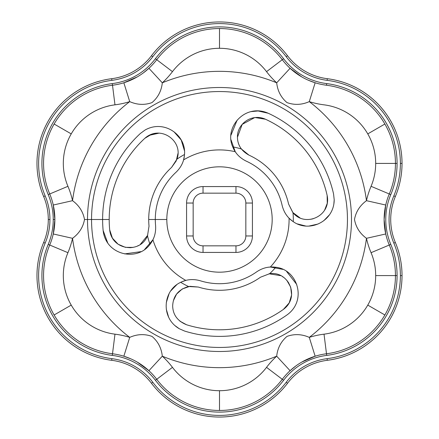 <?xml version="1.0" encoding="UTF-8"?>
<svg xmlns="http://www.w3.org/2000/svg" width="439" height="439" viewBox="0 0 439 439"><rect width="100%" height="100%" fill="white"/><g stroke="black" fill="none" stroke-linecap="round" stroke-linejoin="round"><path stroke-width="0.66" d="M265.452 119.227A110.299 110.299 0 0 1 327.143 195.437L327.274 203.268L324.553 210.308L327.274 203.268L327.143 195.437A110.299 110.299 0 0 0 265.452 119.227C251.426 112.861 236.879 124.396 237.466 137.188C237.532 144.963 241.373 150.95 248.99 155.148L241.39 149.002C238.75 145.331 237.444 141.396 237.466 137.188C236.879 124.396 251.426 112.861 265.452 119.227L255.081 117.548L265.365 119.188M237.466 137.149L242.202 124.363L254.691 117.597L242.191 124.374L237.466 137.188C237.444 141.396 238.75 145.331 241.39 149.002A73.818 73.818 0 0 0 232.73 146.878C223.824 127.134 245.324 103.033 268.196 113.24A116.884 116.884 0 0 1 333.569 194L334.2 199.745C334.112 221.711 309.116 233.005 293.285 221.684C287.627 217.909 283.918 212.509 282.156 205.49A64.204 64.204 0 0 0 246.246 161.135C239.76 157.958 235.255 153.206 232.73 146.878A73.818 73.818 0 0 1 241.39 149.002L248.99 155.148C241.373 150.95 237.532 144.963 237.466 137.188M179.255 328.712L184.55 331.039A116.884 116.884 0 0 0 287.177 314.801L288.291 313.962L287.177 314.801C307.426 300.177 297.357 269.403 275.78 267.269C269.036 266.286 262.665 267.817 256.672 271.845A64.204 64.204 0 0 1 200.305 280.768C193.341 278.781 186.816 279.297 180.72 282.31A73.818 73.818 0 0 0 188.572 286.524L198.335 287.051L189.889 286.31L182.273 288.961L176.604 294.081L173.35 300.781L176.604 294.081L182.273 288.961L189.889 286.31L198.335 287.051L188.572 286.524C178.432 289.471 173.136 295.93 172.67 305.901C173.136 295.93 178.432 289.471 188.572 286.524A73.818 73.818 0 0 1 180.72 282.31C186.816 279.297 193.341 278.781 200.305 280.768A64.204 64.204 0 0 0 256.672 271.845C262.665 267.817 269.036 266.286 275.78 267.269C297.357 269.403 307.426 300.177 287.177 314.801A116.884 116.884 0 0 1 184.55 331.039L179.255 328.712C160.279 317.649 162.995 290.36 180.72 282.31C162.995 290.36 160.279 317.649 179.255 328.712L174.974 325.612M149.062 135.366L159.094 133.121L151.592 134.268L144.837 138.312A110.299 110.299 0 0 0 109.69 229.844C111.907 250.801 140.524 253.758 147.504 235.792L149.024 226.14A70.789 70.789 0 0 1 148.711 219.5A70.789 70.789 0 0 0 149.024 226.14L147.504 235.792A73.818 73.818 0 0 0 149.995 244.353C154.215 239.003 156.075 232.725 155.582 225.52A64.204 64.204 0 0 1 155.296 219.5L148.711 219.5L155.296 219.5A64.204 64.204 0 0 0 155.582 225.52C156.075 232.725 154.215 239.003 149.995 244.353A73.818 73.818 0 0 1 147.504 235.792C140.524 253.758 111.907 250.801 109.69 229.844A110.299 110.299 0 0 1 109.201 219.5L102.616 219.5A116.884 116.884 0 0 0 103.132 230.459C105.689 255.3 137.341 261.984 149.995 244.353C137.341 261.984 105.689 255.3 103.132 230.459A116.884 116.884 0 0 1 102.616 219.5L87.504 219.5A131.996 131.996 0 0 0 285.498 333.81A131.996 131.996 0 0 0 285.498 105.19A131.996 131.996 0 0 0 87.504 219.5L102.616 219.5A116.884 116.884 0 0 1 140.381 133.467L145.04 130.043C164.087 119.172 186.334 135.036 184.501 154.512C184.056 161.294 181.236 167.204 176.039 172.242A64.204 64.204 0 0 0 155.296 219.5L166.82 219.5A52.68 52.68 0 0 0 245.84 265.123A52.68 52.68 0 0 0 245.84 173.877A52.68 52.68 0 0 0 166.82 219.5A52.68 52.68 0 0 1 245.84 173.877A52.68 52.68 0 0 1 245.84 265.123A52.68 52.68 0 0 1 166.82 219.5L155.296 219.5A64.204 64.204 0 0 0 155.582 225.52M183.595 159.889L184.402 155.625L183.595 159.889A69.587 69.587 0 0 1 235.249 151.718A69.587 69.587 0 0 0 183.595 159.889M184.462 150.703L181.192 139.981L173.888 131.689L181.192 139.981L184.462 150.703M185.829 280.4L181.73 281.833L185.829 280.4A69.587 69.587 0 0 1 152.926 239.754A69.587 69.587 0 0 0 185.829 280.4M176.736 284.741L170.837 290.81L176.736 284.741M169.086 293.696L166.293 302.63L169.086 293.696M166.304 309.248L168.625 317.177L166.304 309.248M289.076 218.21L292.363 221.042L289.076 218.21A69.587 69.587 0 0 1 270.325 267.033A69.587 69.587 0 0 0 289.076 218.21M297.384 223.912L305.582 225.986L297.384 223.912M308.968 226.063L318.099 224.016L308.968 226.063M323.757 220.74L329.53 214.72L323.757 220.74M45.173 243.113A60.911 60.911 0 0 0 49.936 219.5L48.29 219.5A59.265 59.265 0 0 1 43.653 242.476L45.173 243.113A83.745 83.745 0 0 0 111.885 358.663A60.911 60.911 0 0 1 152.788 382.281A83.745 83.745 0 0 0 286.212 382.281A60.911 60.911 0 0 1 327.115 358.663L327.318 360.298A85.391 85.391 0 0 0 402.025 275.582L400.379 275.582A83.745 83.745 0 0 1 327.115 358.663A83.745 83.745 0 0 0 393.827 243.113A60.911 60.911 0 0 1 393.827 195.887L395.347 196.524A85.391 85.391 0 0 0 402.025 163.418L400.379 163.418A83.745 83.745 0 0 1 393.827 195.887A83.745 83.745 0 0 0 327.115 80.337A60.911 60.911 0 0 1 286.212 56.719A83.745 83.745 0 0 0 152.788 56.719A60.911 60.911 0 0 1 111.885 80.337A83.745 83.745 0 0 0 45.173 195.887A60.911 60.911 0 0 1 45.173 243.113L43.653 242.476A59.265 59.265 0 0 0 43.653 196.524A85.391 85.391 0 0 1 111.682 78.702A59.265 59.265 0 0 0 151.477 55.726A85.391 85.391 0 0 1 287.523 55.726A59.265 59.265 0 0 0 327.318 78.702A85.391 85.391 0 0 1 395.347 196.524A59.265 59.265 0 0 0 395.347 242.476A85.391 85.391 0 0 1 327.318 360.298A59.265 59.265 0 0 0 287.523 383.274A85.391 85.391 0 0 1 151.477 383.274A59.265 59.265 0 0 0 111.682 360.298A85.391 85.391 0 0 1 43.653 242.476A85.391 85.391 0 0 0 111.682 360.298A59.265 59.265 0 0 1 151.477 383.274A85.391 85.391 0 0 0 287.523 383.274A59.265 59.265 0 0 1 327.318 360.298L327.115 358.663A60.911 60.911 0 0 0 286.212 382.281L287.523 383.274L286.212 382.281A83.745 83.745 0 0 1 152.788 382.281L151.477 383.274L152.788 382.281A60.911 60.911 0 0 0 111.885 358.663L111.682 360.298L111.885 358.663A83.745 83.745 0 0 1 45.173 243.113M49.722 245.028A65.85 65.85 0 0 0 54.875 219.5L53.229 219.5A64.204 64.204 0 0 1 48.208 244.391L49.722 245.028A78.806 78.806 0 0 0 112.505 353.763A65.85 65.85 0 0 1 156.723 379.296A78.806 78.806 0 0 0 282.277 379.296A65.85 65.85 0 0 1 326.495 353.763L326.704 355.398A80.452 80.452 0 0 0 397.086 275.582L395.44 275.582A78.806 78.806 0 0 1 326.495 353.763A78.806 78.806 0 0 0 389.278 245.028L371.065 252.688A59.051 59.051 0 0 1 375.685 275.582L395.44 275.582L375.685 275.582A59.051 59.051 0 0 0 371.065 252.688A85.605 85.605 0 0 1 366.461 238.317A148.162 148.162 0 0 1 309.275 337.366A85.605 85.605 0 0 1 324.026 334.167A59.051 59.051 0 0 0 375.685 275.582A59.051 59.051 0 0 1 367.772 305.105L384.882 314.982L367.772 305.105A59.051 59.051 0 0 1 324.026 334.167L326.495 353.763L324.026 334.167A85.605 85.605 0 0 0 309.275 337.366A148.162 148.162 0 0 0 366.461 238.317C359.887 233.493 355.897 227.221 354.492 219.495C355.881 211.801 359.87 205.534 366.461 200.683A85.605 85.605 0 0 1 371.065 186.312A59.051 59.051 0 0 0 375.685 163.418L395.44 163.418A78.806 78.806 0 0 1 389.278 193.972L390.792 194.609A80.452 80.452 0 0 0 397.086 163.418L395.44 163.418A78.806 78.806 0 0 0 326.495 85.237A65.85 65.85 0 0 1 282.277 59.704A78.806 78.806 0 0 0 156.723 59.704A65.85 65.85 0 0 1 112.505 85.237A78.806 78.806 0 0 0 49.722 193.972A65.85 65.85 0 0 1 49.722 245.028L67.935 252.688A59.051 59.051 0 0 0 114.974 334.167A85.605 85.605 0 0 1 129.725 337.366C137.188 334.079 144.618 333.761 152.009 336.411C157.974 341.46 161.409 348.05 162.315 356.183A85.605 85.605 0 0 1 172.461 367.355A59.051 59.051 0 0 0 266.539 367.355A85.605 85.605 0 0 1 276.685 356.183A148.162 148.162 0 0 1 162.315 356.183A148.162 148.162 0 0 0 276.685 356.183C277.574 348.078 281.015 341.482 287.002 336.406C294.355 333.761 301.78 334.084 309.275 337.366L315.153 356.227L301.873 362.032L315.153 356.227L309.275 337.366C301.78 334.084 294.355 333.761 287.002 336.406C281.015 341.482 277.574 348.078 276.685 356.183L290.086 370.703L295.743 366.038L290.086 370.703L276.685 356.183A85.605 85.605 0 0 0 266.539 367.355L282.277 379.296L266.539 367.355A59.051 59.051 0 0 1 219.5 390.71L219.5 410.465L219.5 390.71A59.051 59.051 0 0 1 172.461 367.355L156.723 379.296L172.461 367.355A85.605 85.605 0 0 0 162.315 356.183L148.914 370.703L137.248 362.104L148.914 370.703L162.315 356.183C161.409 348.05 157.974 341.46 152.009 336.411C144.618 333.761 137.188 334.079 129.725 337.366A148.162 148.162 0 0 1 72.539 238.317A148.162 148.162 0 0 0 129.725 337.366L123.847 356.227L130.723 358.795L123.847 356.227L129.725 337.366A85.605 85.605 0 0 0 114.974 334.167L112.505 353.763L114.974 334.167A59.051 59.051 0 0 1 67.935 252.688A85.605 85.605 0 0 0 72.539 238.317A85.605 85.605 0 0 1 67.935 252.688L48.208 244.391A64.204 64.204 0 0 0 53.229 219.5L54.875 219.5L53.267 233.971L54.875 219.5L53.229 219.5A64.204 64.204 0 0 0 48.208 194.609A80.452 80.452 0 0 1 112.296 83.602A64.204 64.204 0 0 0 155.411 58.711A80.452 80.452 0 0 1 283.589 58.711A64.204 64.204 0 0 0 326.704 83.602A80.452 80.452 0 0 1 390.792 194.609A64.204 64.204 0 0 0 390.792 244.391A80.452 80.452 0 0 1 326.704 355.398A64.204 64.204 0 0 0 283.589 380.289A80.452 80.452 0 0 1 155.411 380.289A64.204 64.204 0 0 0 112.296 355.398A80.452 80.452 0 0 1 48.208 244.391A80.452 80.452 0 0 0 112.296 355.398L112.505 353.763A78.806 78.806 0 0 1 49.722 245.028M367.772 133.895A59.051 59.051 0 0 1 375.685 163.418A59.051 59.051 0 0 0 324.026 104.833A85.605 85.605 0 0 1 309.275 101.634A148.162 148.162 0 0 1 366.461 200.683A148.162 148.162 0 0 0 309.275 101.634C301.812 104.921 294.382 105.239 286.991 102.589C281.026 97.54 277.591 90.95 276.685 82.817A85.605 85.605 0 0 1 266.539 71.645A59.051 59.051 0 0 0 172.461 71.645A85.605 85.605 0 0 1 162.315 82.817A148.162 148.162 0 0 1 276.685 82.817A148.162 148.162 0 0 0 162.315 82.817C161.426 90.922 157.985 97.518 151.998 102.594C144.645 105.239 137.22 104.916 129.725 101.634A85.605 85.605 0 0 1 114.974 104.833A59.051 59.051 0 0 0 67.935 186.312A85.605 85.605 0 0 1 72.539 200.683A148.162 148.162 0 0 1 129.725 101.634A148.162 148.162 0 0 0 72.539 200.683C79.113 205.507 83.103 211.779 84.507 219.5L87.504 219.5A131.996 131.996 0 0 1 285.498 105.19A131.996 131.996 0 0 1 285.498 333.81A131.996 131.996 0 0 1 87.504 219.5L84.507 219.5C83.119 227.193 79.13 233.466 72.539 238.317C79.13 233.466 83.119 227.193 84.507 219.5C83.103 211.779 79.113 205.507 72.539 200.683A85.605 85.605 0 0 0 67.935 186.312A59.051 59.051 0 0 1 114.974 104.833A85.605 85.605 0 0 0 129.725 101.634C137.22 104.916 144.645 105.239 151.998 102.594C157.985 97.518 161.426 90.922 162.315 82.817A85.605 85.605 0 0 0 172.461 71.645A59.051 59.051 0 0 1 266.539 71.645A85.605 85.605 0 0 0 276.685 82.817C277.591 90.95 281.026 97.54 286.991 102.589C294.382 105.239 301.812 104.921 309.275 101.634A85.605 85.605 0 0 0 324.026 104.833A59.051 59.051 0 0 1 367.772 133.895L384.882 124.017L367.772 133.895M384.526 226.776L385.733 233.971L366.461 238.317A85.605 85.605 0 0 0 371.065 252.688L389.278 245.028A65.85 65.85 0 0 1 389.278 193.972A78.806 78.806 0 0 0 395.44 163.418L375.685 163.418A59.051 59.051 0 0 1 371.065 186.312L389.278 193.972L371.065 186.312A85.605 85.605 0 0 0 366.461 200.683L385.733 205.029L384.125 219.5L385.733 205.029L366.461 200.683C359.87 205.534 355.881 211.801 354.492 219.495C355.897 227.221 359.887 233.493 366.461 238.317L385.733 233.971L384.125 219.5A65.85 65.85 0 0 0 389.278 245.028L390.792 244.391A64.204 64.204 0 0 1 390.792 194.609L389.278 193.972A65.85 65.85 0 0 0 384.125 219.5M235.962 252.425L203.037 252.425A16.462 16.462 0 0 1 186.575 235.962L186.575 203.037A16.462 16.462 0 0 1 203.037 186.575L235.962 186.575A16.462 16.462 0 0 1 252.425 203.037L252.425 235.962A16.462 16.462 0 0 1 235.962 252.425A16.462 16.462 0 0 0 252.425 235.962L252.425 203.037A16.462 16.462 0 0 0 235.962 186.575L235.962 193.16L203.037 193.16A9.877 9.877 0 0 0 193.16 203.037L193.16 235.962A9.877 9.877 0 0 0 203.037 245.84L235.962 245.84A9.877 9.877 0 0 0 245.84 235.962L245.84 203.037A9.877 9.877 0 0 0 235.962 193.16A9.877 9.877 0 0 1 245.84 203.037L245.84 235.962A9.877 9.877 0 0 1 235.962 245.84L203.037 245.84A9.877 9.877 0 0 1 193.16 235.962L193.16 203.037A9.877 9.877 0 0 1 203.037 193.16L235.962 193.16L235.962 186.575L203.037 186.575L203.037 193.16L203.037 186.575A16.462 16.462 0 0 0 186.575 203.037L193.16 203.037L186.575 203.037L186.575 235.962L193.16 235.962L186.575 235.962A16.462 16.462 0 0 0 203.037 252.425L235.962 252.425L235.962 245.84L235.962 252.425M54.474 212.224L53.267 205.029L72.539 200.683L53.267 205.029L54.875 219.5A65.85 65.85 0 0 0 49.722 193.972L67.935 186.312L49.722 193.972A78.806 78.806 0 0 1 112.505 85.237L114.974 104.833L112.505 85.237A65.85 65.85 0 0 0 156.723 59.704L172.461 71.645L156.723 59.704A78.806 78.806 0 0 1 282.277 59.704L266.539 71.645L282.277 59.704A65.85 65.85 0 0 0 326.495 85.237L326.704 83.602A64.204 64.204 0 0 1 283.589 58.711L282.277 59.704L283.589 58.711A80.452 80.452 0 0 0 155.411 58.711L156.723 59.704L155.411 58.711A64.204 64.204 0 0 1 112.296 83.602L112.505 85.237L112.296 83.602A80.452 80.452 0 0 0 48.208 194.609L49.722 193.972L48.208 194.609A64.204 64.204 0 0 1 53.229 219.5L54.875 219.5M123.853 82.773L137.127 76.968L123.847 82.773L129.725 101.634L123.847 82.773M143.262 72.962L148.914 68.297L162.315 82.817L148.914 68.297L143.262 72.962M290.086 68.297L301.752 76.896L290.086 68.297L276.685 82.817L290.086 68.297M308.277 80.205L315.153 82.773L309.275 101.634L315.153 82.773L308.277 80.205M153.672 238.108L152.926 239.754L144.623 249.456L152.926 239.754L153.672 238.108M268.531 267.203L270.325 267.033L282.892 269.37L270.325 267.033L268.531 267.203M236.297 153.184L235.249 151.718L231.007 139.772L235.249 151.718L236.297 153.184M230.952 135.212L237.137 120.143L230.952 135.212M250.79 111.643L258.747 110.908L268.196 113.24L257.726 110.869M334.2 199.745L333.569 194A116.884 116.884 0 0 0 268.196 113.24C245.324 103.033 223.824 127.134 232.73 146.878C235.255 153.206 239.76 157.958 246.246 161.135A64.204 64.204 0 0 1 282.156 205.49C283.918 212.509 287.627 217.909 293.285 221.684A73.818 73.818 0 0 0 293.011 212.767C305.143 227.676 331.494 216.109 327.143 195.437C331.494 216.109 305.143 227.676 293.011 212.767A73.818 73.818 0 0 1 293.285 221.684C309.116 233.005 334.112 221.711 334.2 199.745L333.569 194L334.2 199.745L333.865 203.894M286.596 271.45L296.731 284.467L286.596 271.45M297.604 299.184L297.263 300.523L297.604 299.184M140.952 251.64L124.621 253.901L140.952 251.64M111.44 247.3L110.452 246.334L111.44 247.3M107.785 243.091L103.132 230.459L107.785 243.091M219.5 28.535L219.5 48.29L219.5 28.535M54.118 124.017L71.228 133.895L54.118 124.017M53.267 233.971L72.539 238.317L53.267 233.971M54.118 314.982L71.228 305.105L54.118 314.982M171.583 167.396L176.204 160.943L177.954 153.535L176.204 160.943L171.583 167.396A70.789 70.789 0 0 0 148.711 219.5A70.789 70.789 0 0 1 171.583 167.396L176.917 159.203A73.818 73.818 0 0 1 184.501 154.512C186.334 135.036 164.087 119.172 145.04 130.043L140.381 133.467A116.884 116.884 0 0 0 102.616 219.5L109.201 219.5A110.299 110.299 0 0 1 144.837 138.312C160.537 124.215 183.782 141.243 176.917 159.203L171.583 167.396M129.878 247.739L133.116 247.382L125.4 247.349L118.14 244.254L112.428 238.174L109.69 229.844M137.599 245.944L138.565 245.467L137.599 245.944M140.206 244.501L147.734 235.233L140.206 244.501M288.582 204.053L292.802 212.487L299.947 217.848L292.802 212.487L288.582 204.053A70.789 70.789 0 0 0 248.99 155.148A70.789 70.789 0 0 1 288.582 204.053L293.011 212.767L288.582 204.053M310.647 219.302L313.155 218.781L310.647 219.302M288.763 282.996L286.843 280.373L290.673 287.068L291.617 294.904L289.208 302.894L283.364 309.429A110.299 110.299 0 0 1 186.52 324.75C177.51 321.046 172.895 314.763 172.67 305.901C172.895 314.763 177.51 321.046 186.52 324.75A110.299 110.299 0 0 0 283.364 309.429C300.408 297.027 288.653 270.77 269.606 273.706C288.653 270.77 300.408 297.027 283.364 309.429M283.347 277.207L282.458 276.608L283.347 277.207M280.795 275.67L269.008 273.782L280.795 275.67M179.93 321.178L186.52 324.75L180.089 321.31M91.548 219.5A127.952 127.952 0 0 0 283.479 330.309A127.952 127.952 0 0 0 283.479 108.691A127.952 127.952 0 0 0 91.548 219.5M245.84 203.037L252.425 203.037L245.84 203.037M245.84 235.962L252.425 235.962L245.84 235.962M203.037 245.84L203.037 252.425L203.037 245.84M395.44 163.418L397.086 163.418A80.452 80.452 0 0 0 326.704 83.602L326.495 85.237A78.806 78.806 0 0 1 395.44 163.418M395.44 275.582L397.086 275.582A80.452 80.452 0 0 0 390.792 244.391L389.278 245.028A78.806 78.806 0 0 1 395.44 275.582M326.704 355.398L326.495 353.763A65.85 65.85 0 0 0 282.277 379.296L283.589 380.289A64.204 64.204 0 0 1 326.704 355.398M283.589 380.289L282.277 379.296A78.806 78.806 0 0 1 156.723 379.296L155.411 380.289A80.452 80.452 0 0 0 283.589 380.289M155.411 380.289L156.723 379.296A65.85 65.85 0 0 0 112.505 353.763L112.296 355.398A64.204 64.204 0 0 1 155.411 380.289M400.379 275.582L402.025 275.582A85.391 85.391 0 0 0 395.347 242.476L393.827 243.113A83.745 83.745 0 0 1 400.379 275.582M393.827 243.113L395.347 242.476A59.265 59.265 0 0 1 395.347 196.524L393.827 195.887A60.911 60.911 0 0 0 393.827 243.113M400.379 163.418L402.025 163.418A85.391 85.391 0 0 0 327.318 78.702L327.115 80.337A83.745 83.745 0 0 1 400.379 163.418M48.29 219.5L49.936 219.5A60.911 60.911 0 0 0 45.173 195.887L43.653 196.524A59.265 59.265 0 0 1 48.29 219.5M327.115 80.337L327.318 78.702A59.265 59.265 0 0 1 287.523 55.726L286.212 56.719A60.911 60.911 0 0 0 327.115 80.337M43.653 196.524L45.173 195.887A83.745 83.745 0 0 1 111.885 80.337L111.682 78.702A85.391 85.391 0 0 0 43.653 196.524M286.212 56.719L287.523 55.726A85.391 85.391 0 0 0 151.477 55.726L152.788 56.719A83.745 83.745 0 0 1 286.212 56.719M111.682 78.702L111.885 80.337A60.911 60.911 0 0 0 152.788 56.719L151.477 55.726A59.265 59.265 0 0 1 111.682 78.702M275.78 267.269A73.818 73.818 0 0 1 269.606 273.706A73.818 73.818 0 0 0 275.78 267.269M260.486 277.218L269.606 273.706L260.486 277.218A70.789 70.789 0 0 1 198.335 287.051A70.789 70.789 0 0 0 260.486 277.218M155.296 219.5A64.204 64.204 0 0 1 176.039 172.242C181.236 167.204 184.056 161.294 184.501 154.512A73.818 73.818 0 0 0 176.917 159.203C183.782 141.243 160.537 124.215 144.837 138.312"/></g></svg>

